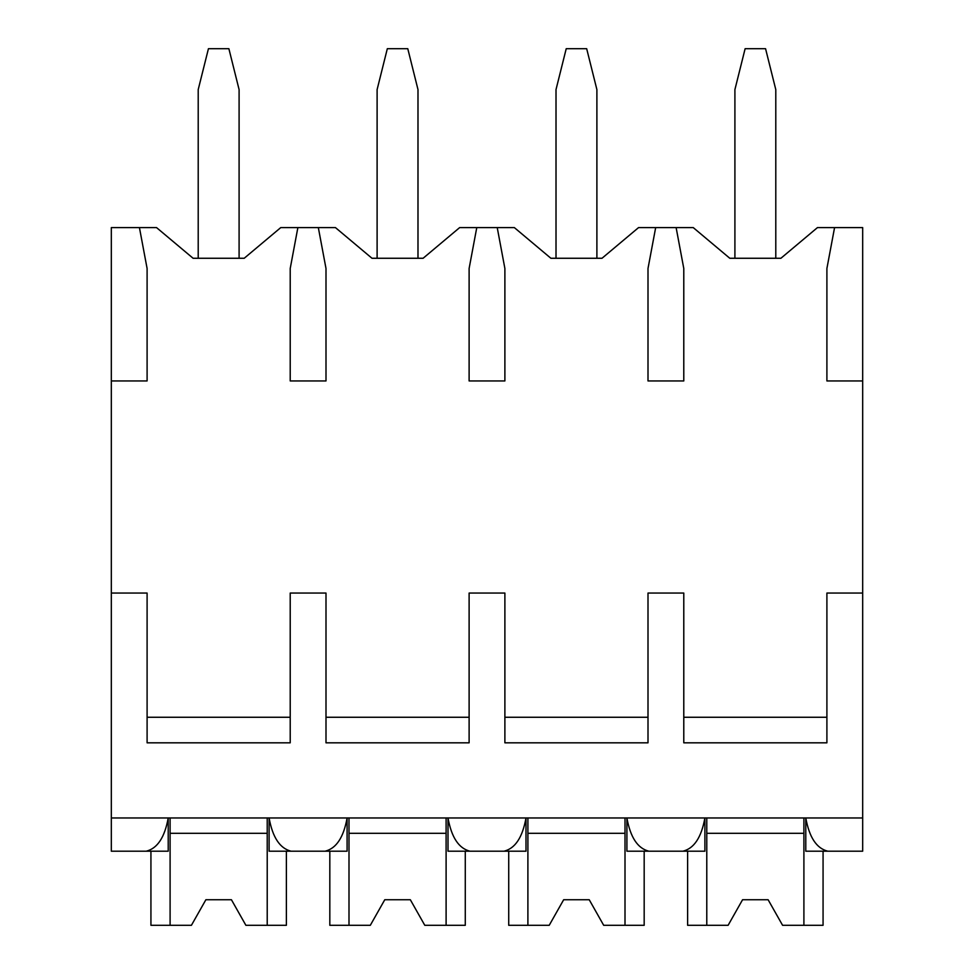 <?xml version="1.0" encoding="UTF-8"?>
<svg xmlns="http://www.w3.org/2000/svg" width="974" height="974" viewBox="0 0 974 974"><rect width="100%" height="100%" fill="white"/><g stroke="black" fill="none" stroke-linecap="round" stroke-linejoin="round"><path stroke-width="1.46" d="M111.316 380.944L147.098 380.944L147.098 268.483L139.428 227.599L111.316 227.599L111.316 851.191L146.258 851.191C157.411 848.427 164.728 837.348 168.21 817.965L168.21 851.191L139.428 851.191M111.316 593.056L147.098 593.056L147.098 742.821L290.215 742.821L290.215 593.056L325.998 593.056L325.998 742.821L469.115 742.821L469.115 593.056L504.885 593.056L504.885 742.821L648.002 742.821L648.002 593.056L683.785 593.056L683.785 742.821L826.902 742.821L826.902 593.056L862.684 593.056L862.684 851.191L827.742 851.191C816.589 848.415 809.272 837.348 805.79 817.965L805.79 851.191L834.572 851.191M139.428 227.599L156.546 227.599L193.095 258.268L244.206 258.268L280.755 227.599L335.446 227.599L371.995 258.268L423.106 258.268L459.655 227.599L514.345 227.599L550.894 258.268L602.005 258.268L638.554 227.599L693.245 227.599L729.794 258.268L780.904 258.268L817.454 227.599L834.572 227.599L826.902 268.483L826.902 380.944L862.684 380.944L862.684 593.056M111.316 817.965L862.684 817.965M290.215 717.266L147.098 717.266M826.902 717.266L683.785 717.266M648.002 717.266L504.885 717.266M469.115 717.266L325.998 717.266M834.572 227.599L862.684 227.599L862.684 380.944M734.907 258.268L734.907 89.596L745.122 48.7L765.564 48.7L775.791 89.596L775.791 258.268M655.672 227.599L648.002 268.483L648.002 380.944L683.785 380.944L683.785 268.483L676.126 227.599M476.773 227.599L469.115 268.483L469.115 380.944L504.885 380.944L504.885 268.483L497.227 227.599M297.874 227.599L290.215 268.483L290.215 380.944L325.998 380.944L325.998 268.483L318.328 227.599M676.126 851.191L704.896 851.191L704.896 817.965C701.414 837.348 694.109 848.427 682.957 851.191L648.842 851.191C637.69 848.415 630.373 837.348 626.903 817.965L626.903 851.191L655.672 851.191M497.227 851.191L525.997 851.191L525.997 817.965C522.527 837.348 515.209 848.427 504.057 851.191L469.943 851.191C458.791 848.415 451.473 837.348 448.003 817.965L448.003 851.191L476.773 851.191M318.328 851.191L347.097 851.191L347.097 817.965C343.627 837.348 336.31 848.427 325.158 851.191L291.043 851.191C279.891 848.415 272.574 837.348 269.104 817.965L269.104 851.191L297.874 851.191M625.004 817.965L625.004 925.3L644.179 925.3L644.179 851.191M527.896 817.965L527.896 925.3L508.72 925.3L508.72 851.191M527.896 925.3L549.214 925.3L563.666 899.745L589.233 899.745L603.685 925.3L625.004 925.3M625.004 833.294L527.896 833.294M563.666 899.745L589.233 899.745M446.104 817.965L446.104 925.3L465.28 925.3L465.28 851.191M348.996 817.965L348.996 925.3L329.821 925.3L329.821 851.191M348.996 925.3L370.315 925.3L384.767 899.745L410.334 899.745L424.786 925.3L446.104 925.3M446.104 833.294L348.996 833.294M384.767 899.745L410.334 899.745M267.217 817.965L267.217 925.3L286.38 925.3L286.38 851.191M170.097 817.965L170.097 925.3L150.933 925.3L150.933 851.191M170.097 925.3L191.415 925.3L205.879 899.745L231.435 899.745L245.886 925.3L267.217 925.3M267.217 833.294L170.097 833.294M205.879 899.745L231.435 899.745M803.903 817.965L803.903 925.3L823.067 925.3L823.067 851.191M706.783 817.965L706.783 925.3L687.62 925.3L687.62 851.191M706.783 925.3L728.114 925.3L742.565 899.745L768.121 899.745L782.585 925.3L803.903 925.3M803.903 833.294L706.783 833.294M742.565 899.745L768.121 899.745M556.008 258.268L556.008 89.596L566.223 48.7L586.677 48.7L596.892 89.596L596.892 258.268M377.108 258.268L377.108 89.596L387.323 48.7L407.777 48.7L417.992 89.596L417.992 258.268M198.209 258.268L198.209 89.596L208.436 48.7L228.878 48.7L239.093 89.596L239.093 258.268"/></g></svg>
